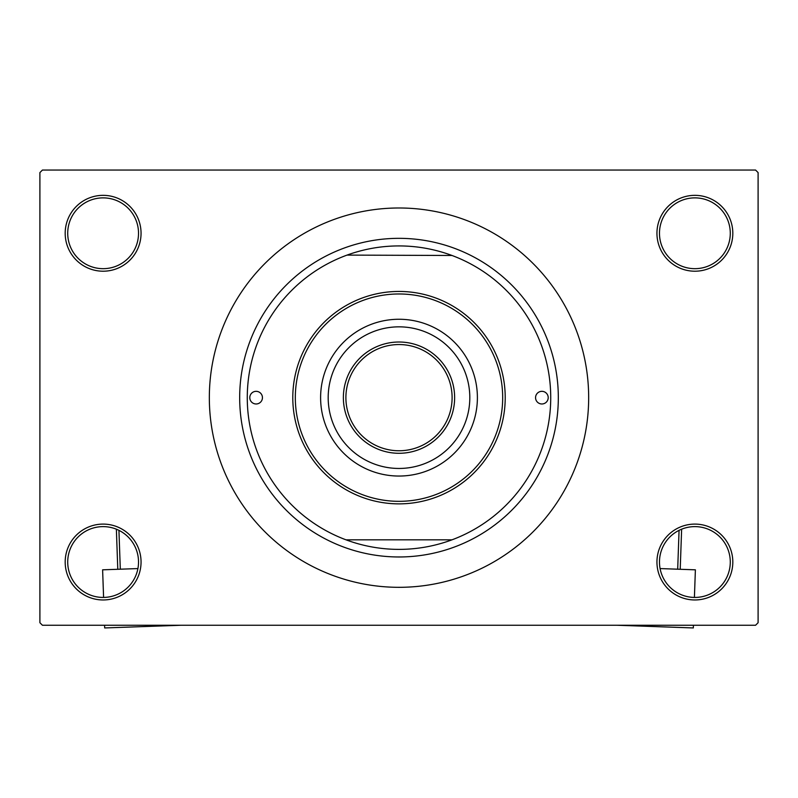 <?xml version="1.0" encoding="UTF-8"?>
<svg xmlns="http://www.w3.org/2000/svg" width="798" height="798" viewBox="0 0 798 798"><rect width="100%" height="100%" fill="white"/><g stroke="black" fill="none" stroke-linecap="round" stroke-linejoin="round"><path stroke-width="1.2" d="M656.944 562.031A37.935 37.935 0 0 1 694.878 524.096A37.935 37.935 0 0 1 732.813 562.031A37.935 37.935 0 0 1 694.878 599.966A37.935 37.935 0 0 1 656.944 562.031M730.28 562.031A35.401 35.401 0 0 0 694.878 526.62A35.401 35.401 0 0 0 659.477 562.031A35.401 35.401 0 0 0 694.878 597.433A35.401 35.401 0 0 0 730.28 562.031M65.187 562.031A37.935 37.935 0 0 1 103.122 524.096A37.935 37.935 0 0 1 141.056 562.031A37.935 37.935 0 0 1 103.122 599.966A37.935 37.935 0 0 1 65.187 562.031M138.523 562.031A35.401 35.401 0 0 0 103.122 526.62A35.401 35.401 0 0 0 67.72 562.031A35.401 35.401 0 0 0 103.122 597.433A35.401 35.401 0 0 0 138.523 562.031M65.187 233.275A37.935 37.935 0 0 1 103.122 195.34A37.935 37.935 0 0 1 141.056 233.275A37.935 37.935 0 0 1 103.122 271.21A37.935 37.935 0 0 1 65.187 233.275M138.523 233.275A35.401 35.401 0 0 0 103.122 197.874A35.401 35.401 0 0 0 67.72 233.275A35.401 35.401 0 0 0 103.122 268.677A35.401 35.401 0 0 0 138.523 233.275M656.944 233.275A37.935 37.935 0 0 1 694.878 195.34A37.935 37.935 0 0 1 732.813 233.275A37.935 37.935 0 0 1 694.878 271.21A37.935 37.935 0 0 1 656.944 233.275M730.28 233.275A35.401 35.401 0 0 0 694.878 197.874A35.401 35.401 0 0 0 659.477 233.275A35.401 35.401 0 0 0 694.878 268.677A35.401 35.401 0 0 0 730.28 233.275M347.03 255.101L452.007 255.48L449.374 254.522M239.679 397.653A159.321 159.321 0 0 1 399 238.333A159.321 159.321 0 0 1 558.321 397.653A159.321 159.321 0 0 1 399 556.974A159.321 159.321 0 0 1 239.679 397.653M209.335 397.653A189.665 189.665 0 0 0 399 587.318A189.665 189.665 0 0 0 588.665 397.653A189.665 189.665 0 0 0 399 207.989A189.665 189.665 0 0 0 209.335 397.653M755.566 625.253L42.434 625.253L39.9 622.719L39.9 172.577L42.434 170.054L755.566 170.054L758.1 172.577L758.1 622.719L755.566 625.253M452.007 539.827L345.993 539.827M249.794 397.653A6.324 6.324 0 0 0 256.118 403.978A6.324 6.324 0 0 0 262.442 397.653A6.324 6.324 0 0 0 256.118 391.329A6.324 6.324 0 0 0 249.794 397.653M535.558 397.653A6.324 6.324 0 0 0 541.882 403.978A6.324 6.324 0 0 0 548.206 397.653A6.324 6.324 0 0 0 541.882 391.329A6.324 6.324 0 0 0 535.558 397.653M320.606 397.653A78.394 78.394 0 0 0 399 476.047A78.394 78.394 0 0 0 477.394 397.653A78.394 78.394 0 0 0 399 319.26A78.394 78.394 0 0 0 320.606 397.653M502.68 397.653A103.68 103.68 0 0 0 399 293.973A103.68 103.68 0 0 0 295.32 397.653A103.68 103.68 0 0 0 399 501.334A103.68 103.68 0 0 0 502.68 397.653M292.786 397.653A106.214 106.214 0 0 1 399 291.44A106.214 106.214 0 0 1 505.214 397.653A106.214 106.214 0 0 1 399 503.867A106.214 106.214 0 0 1 292.786 397.653M550.73 397.653A151.73 151.73 0 0 0 399 245.924A151.73 151.73 0 0 0 247.27 397.653A151.73 151.73 0 0 0 399 549.383A151.73 151.73 0 0 0 550.73 397.653M469.813 397.653A70.813 70.813 0 0 1 399 468.456A70.813 70.813 0 0 1 328.187 397.653A70.813 70.813 0 0 1 399 326.841A70.813 70.813 0 0 1 469.813 397.653M345.893 397.653A53.107 53.107 0 0 0 399 450.76A53.107 53.107 0 0 0 452.107 397.653A53.107 53.107 0 0 0 399 344.546A53.107 53.107 0 0 0 345.893 397.653M454.631 397.653A55.631 55.631 0 0 1 399 453.284A55.631 55.631 0 0 1 343.369 397.653A55.631 55.631 0 0 1 399 342.013A55.631 55.631 0 0 1 454.631 397.653M137.914 568.575L102.613 569.822L103.59 597.433M180.917 625.253L104.678 627.946L104.578 625.253M117.785 569.283L116.368 529.194M118.932 530.351L120.308 569.193M660.086 568.575L695.387 569.822L694.41 597.433M617.083 625.253L693.322 627.946L693.422 625.253M677.692 569.193L679.068 530.351M681.632 529.194L680.215 569.283"/></g></svg>
